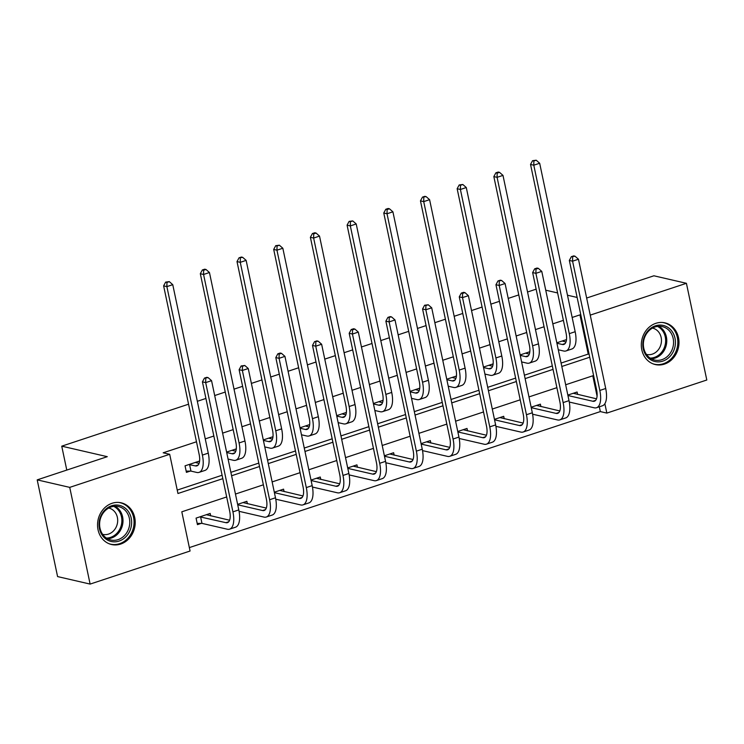 <?xml version="1.0" encoding="UTF-8"?>
<svg xmlns="http://www.w3.org/2000/svg" width="744" height="744" viewBox="0 0 744 744"><rect width="100%" height="100%" fill="white"/><g stroke="black" fill="none" stroke-linecap="round" stroke-linejoin="round"><path stroke-width="1.12" d="M112.084 503.279A21.399 18.693 -77 0 1 121.188 502.814A21.399 18.693 -77 0 1 135.222 522.707A21.399 18.693 -77 0 1 120.677 544.059A21.399 18.693 -77 0 1 111.563 544.524A21.399 18.693 -77 0 1 97.538 524.632A21.399 18.693 -77 0 1 112.084 503.279M655.855 323.324A21.399 18.693 -77 0 1 664.969 322.859A21.399 18.693 -77 0 1 678.993 342.752A21.399 18.693 -77 0 1 664.448 364.104A21.399 18.693 -77 0 1 655.343 364.569A21.399 18.693 -77 0 1 641.309 344.677A21.399 18.693 -77 0 1 655.855 323.324M586.644 298.037L653.883 275.792L686.414 283.297L706.8 380.007L606.844 413.087L604.863 403.704M189.348 547.593L600.334 411.59L606.844 413.087M226.678 496.955L181.806 511.807L190.073 551.016L90.117 584.087L69.731 487.376L169.688 454.296L177.956 493.505L222.828 478.652M69.731 487.376L37.2 479.871L57.586 576.581L90.117 584.087M37.2 479.871L107.285 456.677L61.743 446.168L66.783 470.078M61.743 446.168L188.567 404.197M197.337 401.295L205.921 398.449M214.7 395.548L225.255 392.051M234.025 389.149L242.609 386.303M251.388 383.402L261.944 379.914M270.714 377.003L279.307 374.167M288.077 371.265L298.632 367.769M307.412 364.867L315.995 362.021M324.765 359.12L335.33 355.623M344.1 352.721L352.684 349.885M361.463 346.974L372.019 343.486M380.788 340.585L389.372 337.739M398.152 334.837L408.707 331.34M417.477 328.439L426.07 325.593M434.84 322.691L445.396 319.204M454.175 316.293L462.759 313.457M471.529 310.555L482.093 307.058M490.863 304.157L499.447 301.311M508.217 298.409L518.782 294.912M527.552 292.011L536.136 289.174M600.334 411.59L599.329 406.801M597.069 396.106L592.791 375.794M577.604 394.45L577.093 392.014L567.839 395.073M540.907 406.587L540.395 404.159L531.151 407.219M504.218 418.733L503.707 416.305L494.462 419.365M467.53 430.878L467.018 428.442L457.774 431.501M430.841 443.015L430.33 440.588L421.076 443.647M394.143 455.161L393.632 452.724L384.388 455.784M357.455 467.297L356.943 464.87L347.699 467.93M320.766 479.443L320.255 477.016L311.011 480.075M284.078 491.589L283.566 489.152L274.313 492.212M247.389 503.725L246.869 501.298L237.624 504.358M210.692 515.871L210.18 513.434L196.072 518.112L197.448 524.641L201.261 523.376M561.097 363.053L588.216 354.079L579.957 314.87L572.164 317.456M563.394 320.357L552.829 323.845M544.059 326.756L535.475 329.592M526.696 332.494L516.141 335.99M507.371 338.892L498.778 341.738M490.008 344.639L479.452 348.136M470.673 351.038L462.089 353.874M453.319 356.785L442.764 360.273M433.985 363.174L425.401 366.02M416.631 368.922L406.066 372.418M397.296 375.32L388.712 378.166M379.933 381.067L369.377 384.555M360.608 387.466L352.014 390.302M343.244 393.204L332.689 396.701M323.919 399.602L315.326 402.448M306.556 405.35L296 408.847M287.221 411.748L278.637 414.585M269.867 417.496L259.303 420.983M250.533 423.885L241.949 426.731M233.17 429.632L222.614 433.129M213.844 436.031L205.26 438.876M196.481 441.778L163.187 452.798L169.688 454.296M177.23 490.091L222.103 475.239M230.882 472.338L258.791 463.094M267.57 460.192L295.489 450.957M304.259 448.055L332.177 438.811M340.947 435.91L368.866 426.675M377.645 423.764L405.554 414.529M414.334 411.627L442.252 402.383M451.022 399.482L478.941 390.247M487.711 387.345L515.629 378.101M524.408 375.199L552.318 365.964M566.305 340.854L566.072 339.738L556.828 342.798M529.616 353L529.384 351.884L520.13 354.944M492.928 365.137L492.695 364.021L483.442 367.08M456.239 377.282L455.998 376.166L446.753 379.226M419.542 389.428L419.309 388.303L410.065 391.372M382.853 401.565L382.621 400.449L373.376 403.508M346.165 413.711L345.932 412.594L336.679 415.654M309.476 425.847L309.234 424.731L299.99 427.791M272.778 437.993L272.546 436.877L263.302 439.937M236.09 450.139L235.857 449.023L226.613 452.082M199.401 462.275L199.169 461.159L185.051 465.828L186.428 472.366L190.25 471.101M579.957 314.87L580.85 315.075M590.243 315.121L686.414 283.297M577.13 297.442L567.477 295.219M557.609 292.941L545.743 290.197M231.598 475.751L259.517 466.516M268.286 463.614L296.205 454.37M304.975 451.469L332.894 442.234M341.673 439.323L369.591 430.088M378.361 427.186L406.28 417.942M415.05 415.04L442.968 405.806M451.738 402.904L479.657 393.66M488.436 390.758L516.355 381.523M525.125 378.612L553.043 369.377M561.813 366.476L589.732 357.232M593.591 375.534L565.673 384.769M556.893 387.671L528.984 396.915M520.205 399.816L492.286 409.051M483.516 411.962L455.598 421.197M446.828 424.099L418.909 433.343M410.13 436.244L382.221 445.479M373.442 448.381L345.523 457.625M336.753 460.527L308.834 469.762M300.065 472.673L272.146 481.907M263.376 484.809L235.457 494.053M588.216 354.079L589.109 354.284M556.921 343.244L562.287 344.481A13.718 5.896 -108.3 0 0 563.84 344.435A13.718 5.896 -108.3 0 0 566.035 332.912L530.537 164.443L532.555 160.685L533.857 160.992L536.21 160.211L532.555 160.685M562.25 341.003L565.97 342.026M536.21 160.211L539.67 163.252L533.792 165.196L569.29 333.665A20.581 8.844 71.7 0 1 565.998 350.945A20.581 8.844 71.7 0 1 563.664 351.01L558.298 349.773M539.67 163.252L575.168 331.712A20.581 8.844 71.7 0 1 571.876 349.001L565.998 350.945M533.857 160.992L533.792 165.196L530.537 164.443M575.01 256.206L573.708 255.899L571.355 256.68L575.01 256.206L578.469 259.238L572.582 261.191L599.822 390.442A20.581 8.844 71.7 0 1 596.53 407.731A20.581 8.844 71.7 0 1 594.196 407.796L569.29 402.048M573.271 393.278L596.502 398.812M567.932 395.52L592.819 401.258A13.718 5.896 -108.3 0 0 594.372 401.221A13.718 5.896 -108.3 0 0 596.576 389.698L569.337 260.437L571.355 256.68M578.469 259.238L605.709 388.498A20.581 8.844 71.7 0 1 602.408 405.787L596.53 407.731M572.657 256.978L572.582 261.191L569.337 260.437M647.224 356.85A18.516 16.182 -77 0 1 647.959 330.82A18.516 16.182 -77 0 1 671.004 330.103A18.516 16.182 -77 0 1 670.27 356.134A18.516 16.182 -77 0 1 647.224 356.85M669.47 330.941A17.149 14.982 103 0 0 662.318 326.616A17.149 14.982 103 0 0 645.494 335.479A17.149 14.982 103 0 0 647.457 355.706A17.149 14.982 103 0 0 654.608 360.04A17.149 14.982 103 0 0 671.432 351.177A17.149 14.982 103 0 0 669.47 330.941M652.497 328.095A13.504 11.792 -77 0 1 652.609 328.123A13.504 11.792 -77 0 1 658.245 331.526A13.504 11.792 -77 0 1 659.789 347.457A13.504 11.792 -77 0 1 646.536 354.432A13.504 11.792 -77 0 1 646.424 354.404M652.832 363.769A21.269 18.572 103 0 0 654.329 364.197A21.269 18.572 103 0 0 675.189 353.205A21.269 18.572 103 0 0 672.762 328.123A21.269 18.572 103 0 0 663.899 322.757A21.269 18.572 103 0 0 662.365 322.478M111.619 505.781A18.516 16.182 -77 0 1 131.214 518.177A18.516 16.182 -77 0 1 119.059 541.074A18.516 16.182 -77 0 1 99.464 528.686A18.516 16.182 -77 0 1 111.619 505.781M118.129 539.614A17.149 14.982 103 0 0 129.782 522.511A17.149 14.982 103 0 0 118.547 506.571A17.149 14.982 103 0 0 111.247 506.943A17.149 14.982 103 0 0 99.594 524.046A17.149 14.982 103 0 0 110.828 539.986A17.149 14.982 103 0 0 118.129 539.614M108.726 508.05A13.504 11.792 -77 0 1 108.838 508.068A13.504 11.792 -77 0 1 117.692 520.623A13.504 11.792 -77 0 1 108.512 534.09A13.504 11.792 -77 0 1 102.765 534.387A13.504 11.792 -77 0 1 102.653 534.359M109.061 543.725A21.269 18.572 103 0 0 110.558 544.152A21.269 18.572 103 0 0 119.607 543.687A21.269 18.572 103 0 0 134.06 522.474A21.269 18.572 103 0 0 120.119 502.712A21.269 18.572 103 0 0 118.584 502.433M520.233 355.381L525.59 356.618A13.718 5.896 -108.3 0 0 527.152 356.581A13.718 5.896 -108.3 0 0 529.347 345.058L493.839 176.588L495.867 172.831L497.169 173.129L499.522 172.348L498.22 172.05L495.867 172.831M525.562 353.149L529.282 354.172M499.522 172.348L502.981 175.389L497.094 177.332L532.602 345.802A20.581 8.844 71.7 0 1 529.3 363.091A20.581 8.844 71.7 0 1 526.966 363.156L521.609 361.919M502.981 175.389L538.479 343.858A20.581 8.844 71.7 0 1 535.187 361.147L529.3 363.091M497.169 173.129L497.094 177.332L493.839 176.588M483.535 367.527L488.901 368.764A13.718 5.896 -108.3 0 0 490.454 368.717A13.718 5.896 -108.3 0 0 492.658 357.194L457.151 188.725L459.178 184.968L460.48 185.275L462.833 184.493L459.178 184.968M488.873 365.285L492.584 366.308M462.833 184.493L466.283 187.535L460.406 189.478L495.904 357.948A20.581 8.844 71.7 0 1 492.612 375.227A20.581 8.844 71.7 0 1 490.277 375.302L484.911 374.065M466.283 187.535L501.791 356.004A20.581 8.844 71.7 0 1 498.489 373.283L492.612 375.227M460.48 185.275L460.406 189.478L457.151 188.725M538.321 268.342L537.019 268.045L534.666 268.826L535.968 269.123L538.321 268.342L541.771 271.383L535.894 273.327L563.134 402.588A20.581 8.844 71.7 0 1 559.841 419.867A20.581 8.844 71.7 0 1 557.507 419.942L532.592 414.194M536.582 405.424L559.814 410.948M531.244 407.666L556.131 413.404A13.718 5.896 -108.3 0 0 557.684 413.357A13.718 5.896 -108.3 0 0 559.879 401.834L532.639 272.574L534.666 268.826M541.771 271.383L569.011 400.644A20.581 8.844 71.7 0 1 565.719 417.923L559.841 419.867M535.968 269.123L535.894 273.327L532.639 272.574M501.633 280.488L500.331 280.181L497.978 280.962L501.633 280.488L505.083 283.529L499.205 285.473L526.445 414.733A20.581 8.844 71.7 0 1 523.153 432.013A20.581 8.844 71.7 0 1 520.819 432.078L495.904 426.331M499.894 417.561L523.125 423.094M494.555 419.802L519.442 425.549A13.718 5.896 -108.3 0 0 520.995 425.503A13.718 5.896 -108.3 0 0 523.19 413.98L495.95 284.719L497.978 280.962M505.083 283.529L532.323 412.781A20.581 8.844 71.7 0 1 529.031 430.069L523.153 432.013M499.28 281.26L499.205 285.473L495.95 284.719M446.846 379.663L452.213 380.909A13.718 5.896 -108.3 0 0 453.766 380.863A13.718 5.896 -108.3 0 0 455.96 369.34L420.462 200.871L422.49 197.113L426.135 196.639L424.843 196.332L422.49 197.113M452.185 377.431L455.895 378.454M426.135 196.639L429.595 199.671L423.717 201.624L459.215 370.084A20.581 8.844 71.7 0 1 455.923 387.373A20.581 8.844 71.7 0 1 453.589 387.438L448.223 386.201M429.595 199.671L465.093 368.141A20.581 8.844 71.7 0 1 461.801 385.429L455.923 387.373M423.792 197.411L423.717 201.624L420.462 200.871M410.158 391.809L415.524 393.046A13.718 5.896 -108.3 0 0 417.077 392.999A13.718 5.896 -108.3 0 0 419.272 381.477L383.774 213.017L385.792 209.259L387.094 209.557L389.447 208.776L388.145 208.478L385.792 209.259M415.496 389.568L419.207 390.6M389.447 208.776L392.906 211.817L387.029 213.761L422.527 382.23A20.581 8.844 71.7 0 1 419.235 399.519A20.581 8.844 71.7 0 1 416.9 399.584L411.534 398.347M392.906 211.817L428.404 380.286A20.581 8.844 71.7 0 1 425.112 397.566L419.235 399.519M387.094 209.557L387.029 213.761L383.774 213.017M373.469 403.955L378.826 405.192A13.718 5.896 -108.3 0 0 380.389 405.145A13.718 5.896 -108.3 0 0 382.583 393.623L347.085 225.153L349.103 221.396L350.405 221.703L352.758 220.922L349.103 221.396M378.798 401.714L382.518 402.737M352.758 220.922L356.218 223.963L350.331 225.906L385.838 394.376A20.581 8.844 71.7 0 1 382.537 411.655A20.581 8.844 71.7 0 1 380.203 411.72L374.846 410.483M356.218 223.963L391.716 392.423A20.581 8.844 71.7 0 1 388.424 409.712L382.537 411.655M350.405 221.703L350.331 225.906L347.085 225.153M464.935 292.625L463.633 292.327L461.289 293.108L462.582 293.406L464.935 292.625L468.394 295.666L462.517 297.609L489.757 426.87A20.581 8.844 71.7 0 1 486.455 444.159A20.581 8.844 71.7 0 1 484.121 444.224L459.215 438.476M463.196 429.707L486.436 435.24M457.867 431.948L482.744 437.686A13.718 5.896 -108.3 0 0 484.307 437.639A13.718 5.896 -108.3 0 0 486.502 426.117L459.262 296.865L461.289 293.108M468.394 295.666L495.634 424.926A20.581 8.844 71.7 0 1 492.342 442.206L486.455 444.159M462.582 293.406L462.517 297.609L459.262 296.865M428.246 304.77L424.592 305.245L425.894 305.552L428.246 304.77L431.706 307.811L425.828 309.755L453.059 439.016A20.581 8.844 71.7 0 1 449.767 456.295A20.581 8.844 71.7 0 1 447.432 456.37L422.527 450.613M426.507 441.852L449.739 447.377M421.169 444.084L446.056 449.832A13.718 5.896 -108.3 0 0 447.609 449.785A13.718 5.896 -108.3 0 0 449.813 438.263L422.573 309.002L424.592 305.245M431.706 307.811L458.946 437.072A20.581 8.844 71.7 0 1 455.644 454.352L449.767 456.295M425.894 305.552L425.828 309.755L422.573 309.002M391.558 316.916L390.256 316.609L387.903 317.39L391.558 316.916L395.018 319.948L389.131 321.901L416.37 451.152A20.581 8.844 71.7 0 1 413.078 468.441A20.581 8.844 71.7 0 1 410.744 468.506L385.829 462.759M389.819 453.989L413.05 459.522M384.481 456.23L409.367 461.978A13.718 5.896 -108.3 0 0 410.921 461.931A13.718 5.896 -108.3 0 0 413.115 450.408L385.876 321.148L387.903 317.39M395.018 319.948L422.248 449.209A20.581 8.844 71.7 0 1 418.956 466.497L413.078 468.441M389.205 317.688L389.131 321.901L385.876 321.148M336.772 416.091L342.138 417.328A13.718 5.896 -108.3 0 0 343.691 417.291A13.718 5.896 -108.3 0 0 345.895 405.768L310.387 237.299L312.415 233.542L313.717 233.839L316.07 233.058L314.768 232.76L312.415 233.542M342.11 413.859L345.821 414.882M316.07 233.058L319.52 236.099L313.643 238.052L349.141 406.512A20.581 8.844 71.7 0 1 345.848 423.801A20.581 8.844 71.7 0 1 343.514 423.866L338.148 422.629M319.52 236.099L355.028 404.569A20.581 8.844 71.7 0 1 351.726 421.857L345.848 423.801M313.717 233.839L313.643 238.052L310.387 237.299M354.869 329.053L353.567 328.755L351.214 329.536L352.517 329.834L354.869 329.053L358.32 332.094L352.442 334.037L379.682 463.298A20.581 8.844 71.7 0 1 376.39 480.587A20.581 8.844 71.7 0 1 374.055 480.652L349.141 474.904M353.13 466.135L376.362 471.659M347.792 468.376L372.679 474.114A13.718 5.896 -108.3 0 0 374.232 474.068A13.718 5.896 -108.3 0 0 376.427 462.545L349.187 333.284L351.214 329.536M358.32 332.094L385.559 461.354A20.581 8.844 71.7 0 1 382.267 478.634L376.39 480.587M352.517 329.834L352.442 334.037L349.187 333.284M300.083 428.237L305.449 429.474A13.718 5.896 -108.3 0 0 307.002 429.428A13.718 5.896 -108.3 0 0 309.197 417.905L273.699 249.435L275.726 245.678L277.028 245.985L279.372 245.204L275.726 245.678M305.421 425.996L309.132 427.019M279.372 245.204L282.832 248.245L276.954 250.189L312.452 418.658A20.581 8.844 71.7 0 1 309.16 435.938A20.581 8.844 71.7 0 1 306.826 436.012L301.459 434.775M282.832 248.245L318.33 416.714A20.581 8.844 71.7 0 1 315.038 433.994L309.16 435.938M277.028 245.985L276.954 250.189L273.699 249.435M318.172 341.198L316.87 340.892L314.526 341.673L318.172 341.198L321.631 344.24L315.754 346.183L342.993 475.444A20.581 8.844 71.7 0 1 339.692 492.723A20.581 8.844 71.7 0 1 337.358 492.788L312.452 487.041M316.433 478.271L339.673 483.805M311.104 480.512L335.981 486.26A13.718 5.896 -108.3 0 0 337.543 486.213A13.718 5.896 -108.3 0 0 339.738 474.691L312.499 345.43L314.526 341.673M321.631 344.24L348.871 473.491A20.581 8.844 71.7 0 1 345.579 490.78L339.692 492.723M315.828 341.97L315.754 346.183L312.499 345.43M263.395 440.383L268.761 441.62A13.718 5.896 -108.3 0 0 270.314 441.573A13.718 5.896 -108.3 0 0 272.509 430.051L237.011 261.581L239.029 257.824L242.684 257.35L241.382 257.043L239.029 257.824M268.733 438.142L272.444 439.165M242.684 257.35L246.143 260.381L240.266 262.334L275.764 430.795A20.581 8.844 71.7 0 1 272.471 448.083A20.581 8.844 71.7 0 1 270.137 448.148L264.771 446.912M246.143 260.381L281.641 428.851A20.581 8.844 71.7 0 1 278.349 446.14L272.471 448.083M240.331 258.122L240.266 262.334L237.011 261.581M281.483 353.335L280.181 353.037L277.828 353.819L279.13 354.116L281.483 353.335L284.943 356.376L279.065 358.32L306.296 487.58A20.581 8.844 71.7 0 1 303.003 504.869A20.581 8.844 71.7 0 1 300.669 504.934L275.764 499.187M279.744 490.417L302.975 495.95M274.406 492.658L299.293 498.396A13.718 5.896 -108.3 0 0 300.846 498.35A13.718 5.896 -108.3 0 0 303.05 486.827L275.81 357.576L277.828 353.819M284.943 356.376L312.182 485.637A20.581 8.844 71.7 0 1 308.881 502.916L303.003 504.869M279.13 354.116L279.065 358.32L275.81 357.576M226.706 452.519L232.063 453.756A13.718 5.896 -108.3 0 0 233.625 453.71A13.718 5.896 -108.3 0 0 235.82 442.187L200.322 273.727L202.34 269.97L203.642 270.267L205.995 269.486L204.693 269.188L202.34 269.97M232.035 450.278L235.755 451.31M205.995 269.486L209.455 272.527L203.568 274.471L239.075 442.94A20.581 8.844 71.7 0 1 235.783 460.229A20.581 8.844 71.7 0 1 233.449 460.294L228.083 459.057M209.455 272.527L244.953 440.997A20.581 8.844 71.7 0 1 241.661 458.276L235.783 460.229M203.642 270.267L203.568 274.471L200.322 273.727M244.795 365.481L241.14 365.955L242.442 366.262L244.795 365.481L248.254 368.522L242.367 370.466L269.607 499.726A20.581 8.844 71.7 0 1 266.315 517.006A20.581 8.844 71.7 0 1 263.981 517.08L239.075 511.323M243.056 502.563L266.287 508.087M237.717 504.795L262.604 510.542A13.718 5.896 -108.3 0 0 264.157 510.496A13.718 5.896 -108.3 0 0 266.352 498.973L239.112 369.712L241.14 365.955M248.254 368.522L275.485 497.783A20.581 8.844 71.7 0 1 272.192 515.062L266.315 517.006M242.442 366.262L242.367 370.466L239.112 369.712M188.874 464.563L195.374 465.902A13.718 5.896 -108.3 0 0 196.937 465.856A13.718 5.896 -108.3 0 0 199.132 454.333L163.624 285.863L165.652 282.106L166.954 282.413L169.307 281.632L165.652 282.106M195.347 462.424L199.057 463.447M169.307 281.632L172.757 284.673L166.879 286.617L202.387 455.086A20.581 8.844 71.7 0 1 199.085 472.366A20.581 8.844 71.7 0 1 196.751 472.44L190.957 471.101L186.167 471.129M172.757 284.673L208.264 453.133A20.581 8.844 71.7 0 1 204.972 470.422L199.085 472.366M166.954 282.413L166.879 286.617L163.624 285.863M189.581 464.563L190.957 471.101M208.106 377.627L206.804 377.32L204.451 378.101L208.106 377.627L211.556 380.658L205.679 382.611L232.918 511.863A20.581 8.844 71.7 0 1 229.626 529.151A20.581 8.844 71.7 0 1 227.292 529.216L201.968 523.376L197.188 523.404M206.367 514.699L229.598 520.233M199.885 516.848L225.916 522.688A13.718 5.896 -108.3 0 0 227.469 522.641A13.718 5.896 -108.3 0 0 229.663 511.119L202.424 381.858L204.451 378.101M211.556 380.658L238.796 509.919A20.581 8.844 71.7 0 1 235.504 527.208L229.626 529.151M205.753 378.398L205.679 382.611L202.424 381.858M200.592 516.838L201.968 523.376M565.115 343.542L562.287 344.481M575.168 331.712L569.29 333.665M595.656 400.328L592.819 401.258M605.709 388.498L599.822 390.442M658.821 326.291A17.149 14.982 -77 0 1 662.69 329.378A17.149 14.982 -77 0 1 665.462 347.783A17.149 14.982 -77 0 1 651.326 358.794M650.172 358.097A16.582 14.489 103 0 0 664.262 347.718A16.582 14.489 103 0 0 661.686 329.639A16.582 14.489 103 0 0 657.482 326.411M115.05 506.246A17.149 14.982 -77 0 1 122.872 522.939A17.149 14.982 -77 0 1 111.349 538.052A17.149 14.982 -77 0 1 107.545 538.749M106.392 538.052A16.582 14.489 103 0 0 110.596 537.363A16.582 14.489 103 0 0 121.774 522.455A16.582 14.489 103 0 0 113.702 506.366M528.426 355.688L525.59 356.618M538.479 343.858L532.602 345.802M491.738 367.824L488.901 368.764M501.791 356.004L495.904 357.948M558.958 412.464L556.131 413.404M569.011 400.644L563.134 402.588M522.269 424.61L519.442 425.549M532.323 412.781L526.445 414.733M455.04 379.97L452.213 380.909M465.093 368.141L459.215 370.084M418.351 392.107L415.524 393.046M428.404 380.286L422.527 382.23M381.663 404.252L378.826 405.192M391.716 392.423L385.838 394.376M485.581 436.756L482.744 437.686M495.634 424.926L489.757 426.87M448.892 448.892L446.056 449.832M458.946 437.072L453.059 439.016M412.195 461.038L409.367 461.978M422.248 449.209L416.37 451.152M344.974 416.398L342.138 417.328M355.028 404.569L349.141 406.512M375.506 473.175L372.679 474.114M385.559 461.354L379.682 463.298M308.276 428.535L305.449 429.474M318.33 416.714L312.452 418.658M338.818 485.321L335.981 486.26M348.871 473.491L342.993 475.444M271.588 440.681L268.761 441.62M281.641 428.851L275.764 430.795M302.129 497.466L299.293 498.396M312.182 485.637L306.296 487.58M234.899 452.817L232.063 453.756M244.953 440.997L239.075 442.94M265.431 509.603L262.604 510.542M275.485 497.783L269.607 499.726M198.211 464.963L195.374 465.902M208.264 453.133L202.387 455.086M228.743 521.749L225.916 522.688M238.796 509.919L232.918 511.863M654.329 364.197L653.316 363.965M663.899 322.757L662.876 322.524M110.558 544.152L109.535 543.911M120.119 502.712L119.105 502.47"/></g></svg>
